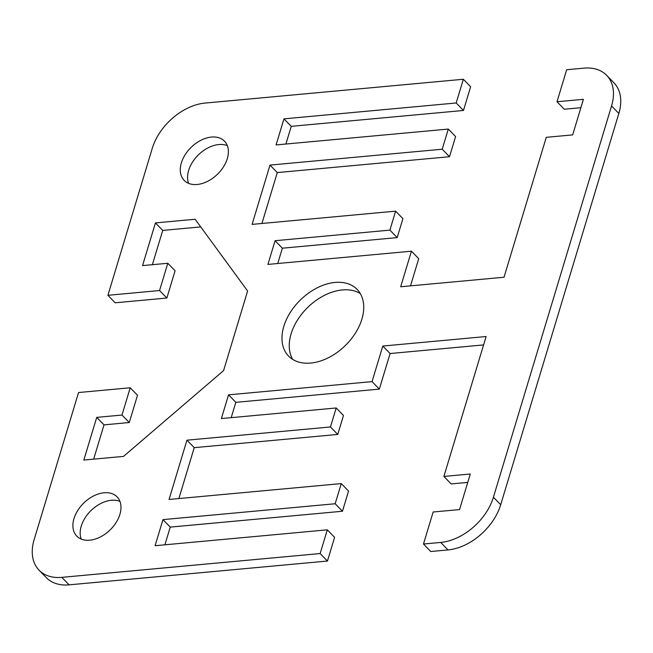 <?xml version="1.0" encoding="UTF-8"?>
<svg xmlns="http://www.w3.org/2000/svg" width="653" height="653" viewBox="0 0 653 653"><rect width="100%" height="100%" fill="white"/><g stroke="black" fill="none" stroke-linecap="round" stroke-linejoin="round"><path stroke-width="0.98" d="M360.301 293.589A47.816 31.997 -44.2 0 0 321.235 297.091A47.816 31.997 -44.2 0 0 291.107 333.838A47.816 31.997 -44.2 0 0 292.699 359.411M283.818 326.353A47.816 31.997 135.8 0 1 317.244 287.81A47.816 31.997 135.8 0 1 357.118 289.401A47.816 31.997 135.8 0 1 361.893 319.162A47.816 31.997 135.8 0 1 328.459 357.705A47.816 31.997 135.8 0 1 288.593 356.114A47.816 31.997 135.8 0 1 283.818 326.353M119.94 501.382A28.128 18.823 -44.2 0 0 81.266 526.089A28.128 18.823 -44.2 0 0 81.217 539.084M73.977 518.604A28.128 18.823 135.8 0 1 93.64 495.929A28.128 18.823 135.8 0 1 117.091 496.868A28.128 18.823 135.8 0 1 119.899 514.368A28.128 18.823 135.8 0 1 100.236 537.044A28.128 18.823 135.8 0 1 76.785 536.105A28.128 18.823 135.8 0 1 73.977 518.604M227.342 145.668A28.128 18.823 -44.2 0 0 188.66 170.376A28.128 18.823 -44.2 0 0 188.619 183.362M181.371 162.891A28.128 18.823 135.8 0 1 201.034 140.215A28.128 18.823 135.8 0 1 224.485 141.146A28.128 18.823 135.8 0 1 227.293 158.655A28.128 18.823 135.8 0 1 207.63 181.33A28.128 18.823 135.8 0 1 184.179 180.391A28.128 18.823 135.8 0 1 181.371 162.891M39.074 570.2L46.363 577.685A49.22 32.936 -44.2 0 0 69.104 584.851L327.439 561.041L320.141 553.548L61.815 577.358A49.22 32.936 135.8 0 1 39.074 570.2A49.22 32.936 135.8 0 1 34.16 539.566L78.548 392.535L130.216 387.776L121.98 415.047L96.726 417.373L83.837 460.055L123.531 456.398L223.579 370.602L247.618 290.993L195.125 219.253L155.438 222.918L142.55 265.6L167.805 263.273L159.569 290.544L107.908 295.303L152.296 148.28A49.22 32.936 135.8 0 1 205.009 103.076L463.344 79.266L470.633 86.751L463.475 110.463L291.254 126.339L285.908 144.027M130.216 387.776L137.505 395.261L129.278 422.532L104.015 424.858L93.665 459.149M200.716 226.901L162.728 230.403L152.369 264.694M167.805 263.273L175.094 270.758L166.866 298.029L115.197 302.796L107.908 295.303M277.737 263.51L282.365 248.197L397.179 237.61L402.909 218.641L395.62 211.156L252.099 224.379L269.999 165.095L442.22 149.219L448.301 129.065L455.598 136.55L449.509 156.712L277.288 172.58L261.926 223.473M467.752 482.404L451.174 483.93L443.885 476.437L470.291 474.005L459.549 509.577L433.143 512.009L423.479 544.022L430.768 551.516L447.991 549.924A49.22 32.936 -44.2 0 0 500.704 504.72L493.415 497.235L611.551 105.949A49.22 32.936 135.8 0 0 606.637 75.315A49.22 32.936 135.8 0 0 583.896 68.149L566.673 69.74L557.009 101.754L583.415 99.321L572.673 134.893L546.267 137.326L504.026 277.239L400.689 286.765L411.431 251.193L418.72 258.678L410.517 285.859M580.876 107.712L564.298 109.239L557.009 101.754M500.704 504.72L618.84 113.434A49.22 32.936 -44.2 0 0 613.926 82.8L606.637 75.315M483.587 344.923L390.086 353.534L379.344 389.106L235.831 402.338L231.203 417.659M194.235 447.664L186.946 440.179L330.459 426.956L336.189 407.978L343.478 415.471L337.756 434.441L194.235 447.664L178.873 498.557M342.474 511.242L335.177 503.749L341.266 483.595L348.555 491.08L342.474 511.242L170.253 527.11L164.907 544.806M320.141 553.548L327.308 529.836L334.597 537.321L327.439 561.041M493.415 497.235A49.22 32.936 135.8 0 1 440.702 542.439L423.479 544.022M337.756 434.441L330.459 426.956M341.266 483.595L169.045 499.463L186.946 440.179M170.253 527.11L162.964 519.625L335.177 503.749M327.308 529.836L155.088 545.712L162.964 519.625M390.086 353.534L382.797 346.049L486.126 336.524L443.885 476.437M379.344 389.106L372.055 381.621L382.797 346.049M235.831 402.338L228.534 394.845L372.055 381.621M336.189 407.978L221.375 418.565L228.534 394.845M277.288 172.58L269.999 165.095M449.509 156.712L442.22 149.219M448.301 129.065L276.088 144.933L283.957 118.854L456.178 102.978L463.344 79.266M291.254 126.339L283.957 118.854M463.475 110.463L456.178 102.978M411.431 251.193L267.918 264.416L275.076 240.704L389.89 230.125L395.62 211.156M282.365 248.197L275.076 240.704M397.179 237.61L389.89 230.125M104.015 424.858L96.726 417.373M129.278 422.532L121.98 415.047M166.866 298.029L159.569 290.544M162.728 230.403L155.438 222.918M69.104 584.851L61.815 577.358M440.702 542.439L447.991 549.924M611.551 105.949L618.84 113.434"/></g></svg>
